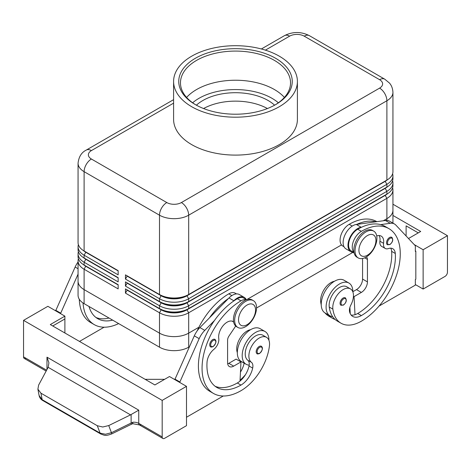 <?xml version="1.0" encoding="UTF-8"?>
<svg xmlns="http://www.w3.org/2000/svg" width="471" height="471" viewBox="0 0 471 471"><rect width="100%" height="100%" fill="white"/><g stroke="black" fill="none" stroke-linecap="round" stroke-linejoin="round"><path stroke-width="0.71" d="M391.719 237.302C393.497 239.58 392.896 242 389.911 244.573L387.421 244.749A4.298 2.485 -60 0 1 386.762 241.305A4.298 2.485 -60 0 1 389.57 237.514A4.298 2.485 -60 0 1 391.719 237.302A4.298 2.485 -60 0 1 392.143 237.672M352.844 291.89A18.917 10.921 120 0 0 352.844 291.714A18.917 10.921 120 0 0 348.929 283.053A18.917 10.921 120 0 0 334.351 288.122A18.917 10.921 120 0 0 326.091 307.157A18.917 10.921 120 0 0 330.012 315.817A18.917 10.921 120 0 0 332.656 316.665A40.677 23.485 -60 0 1 329.235 307.039A14.619 8.437 -60 0 1 334.846 291.437A14.619 8.437 -60 0 1 346.78 286.78L350.424 288.882A14.619 8.437 -60 0 1 353.35 293.939A14.619 8.437 -60 0 1 350.919 304.872A8.596 4.963 120 0 0 349.653 312.114A17.197 9.926 120 0 0 352.755 316.435A17.197 9.926 120 0 0 361.357 315.582A48.154 27.801 120 0 0 395.293 253.463A12.04 6.947 120 0 0 392.826 248.741A12.04 6.947 120 0 0 388.416 248.582A8.596 4.963 -60 0 1 385.272 248.47A8.596 4.963 -60 0 1 383.577 243.319A12.04 6.947 120 0 0 381.198 236.101A12.04 6.947 120 0 0 376.729 235.965M348.929 283.053L344.065 280.245A18.917 10.921 120 0 0 329.488 285.314A18.917 10.921 120 0 0 321.228 304.354A18.917 10.921 120 0 0 325.149 313.009L330.012 315.817M353.998 252.338A12.9 7.448 -60 0 1 354.204 239.462A12.9 7.448 -60 0 1 361.357 231.338A55.03 31.769 -60 0 1 388.869 228.612A55.03 31.769 -60 0 1 397.306 272.709A55.03 31.769 -60 0 1 361.357 321.198A40.677 23.485 -60 0 1 341.016 323.218A40.677 23.485 -60 0 1 332.885 309.147A14.619 8.437 -60 0 1 338.49 293.539A14.619 8.437 -60 0 1 350.424 288.882M354.033 252.533L351.26 250.931A12.9 7.448 -60 0 1 350.559 237.355A12.9 7.448 -60 0 1 357.707 229.23A55.03 31.769 -60 0 1 361.61 227.205A55.03 31.769 -60 0 1 380.609 224.614A55.03 31.769 -60 0 1 385.225 226.504L388.869 228.612M334.451 281.275A14.619 8.437 120 0 0 320.727 302.123A40.677 23.485 120 0 0 321.24 304.908M376.829 221.658L376.712 221.588A55.03 31.769 120 0 0 349.199 224.314A12.9 7.448 120 0 0 342.046 232.439A12.9 7.448 120 0 0 342.747 246.015L344.001 246.739M259.215 346.473A4.298 2.485 -60 0 1 261.364 346.262C263.212 347.833 262.606 350.259 259.556 353.527C257.996 354.033 257.16 354.092 257.06 353.709A4.298 2.485 -60 0 1 256.636 349.606A4.298 2.485 -60 0 1 259.215 346.473M85.787 266.003A18.228 10.527 0 0 0 85.81 266.021L84.109 265.038A20.636 11.916 180 0 1 78.062 256.613L78.062 253.804A20.636 11.916 0 0 0 84.109 262.229L118.156 281.882L118.156 277.672L84.109 258.014A20.636 11.916 180 0 1 78.062 249.589L78.062 246.78A20.636 11.916 0 0 0 84.109 255.205L118.156 274.864L118.156 270.654L84.109 250.996A20.636 11.916 180 0 1 78.062 242.571L78.062 163.237A20.636 11.916 0 0 0 84.109 171.662A10.321 5.958 -60 0 1 86.246 164.467A10.321 5.958 -60 0 1 91.403 159.021A10.321 5.958 180 0 1 91.403 150.596L173.593 103.149M78.386 258.714A20.636 11.916 0 0 0 78.062 260.822L78.062 281.181A20.636 11.916 0 0 0 84.109 289.606L159.498 333.132A20.636 11.916 0 0 0 174.093 336.624A20.636 11.916 0 0 0 188.683 333.132L198.933 327.215L188.688 333.138A20.642 11.916 180 0 1 159.498 333.138L84.103 289.606A20.642 11.916 180 0 1 78.062 281.181A20.642 11.916 180 0 1 78.062 280.963M85.787 258.985A18.228 10.527 0 0 0 85.81 258.997L84.109 258.014L84.109 255.205L85.81 252.256A18.228 10.527 180 0 1 83.508 250.637M78.386 251.697A20.636 11.916 0 0 0 78.062 253.804M85.787 251.961A18.228 10.527 0 0 0 85.81 251.979L84.109 250.996L84.109 171.662L159.498 215.188A10.321 5.958 -60 0 1 161.635 207.999A10.321 5.958 -60 0 1 166.793 202.554L91.403 159.021M78.386 244.673A20.636 11.916 0 0 0 78.062 246.78M385.213 195.094A18.228 10.527 180 0 1 385.19 195.112L186.981 309.547A18.228 10.527 180 0 1 174.093 312.626A18.228 10.527 180 0 1 161.2 309.547L125.451 288.906L125.451 293.115L159.498 312.773A20.636 11.916 0 0 0 174.093 316.265A20.636 11.916 0 0 0 188.683 312.773L386.891 198.338A20.636 11.916 0 0 0 392.938 189.913L392.938 210.278A20.642 11.916 180 0 1 386.897 218.703A20.636 11.916 0 0 0 392.938 210.278A20.642 11.916 180 0 0 392.938 210.06M125.451 293.115L127.152 290.171L161.2 309.824A18.228 10.527 0 0 0 174.093 312.909A18.228 10.527 0 0 0 186.981 309.824L188.683 308.564A20.636 11.916 180 0 1 174.093 312.055A20.636 11.916 180 0 1 159.498 308.564L125.451 288.906M189.377 346.78L188.688 347.18L188.683 312.773L186.981 309.824L385.19 195.394A18.228 10.527 0 0 0 387.492 193.769M385.213 188.076A18.228 10.527 180 0 1 385.19 188.088L188.683 301.54A20.636 11.916 180 0 1 174.093 305.031A20.636 11.916 180 0 1 159.498 301.54L125.451 281.882L125.451 286.097L159.498 305.756A20.636 11.916 0 0 0 174.093 309.247A20.636 11.916 0 0 0 188.683 305.756L386.891 191.32A20.636 11.916 0 0 0 392.938 182.895L392.938 185.704A20.636 11.916 180 0 1 386.891 194.129L188.683 308.564L188.683 305.756L186.981 302.806L385.19 188.371A18.228 10.527 0 0 0 387.492 186.746M385.213 181.052A18.228 10.527 180 0 1 385.19 181.07L188.683 294.522A20.636 11.916 180 0 1 174.093 298.013A20.636 11.916 180 0 1 159.498 294.522L125.451 274.864L125.451 279.073L159.498 298.732A20.636 11.916 0 0 0 174.093 302.223A20.636 11.916 0 0 0 188.683 298.732L386.891 184.296A20.636 11.916 0 0 0 392.938 175.871L392.938 178.68A20.636 11.916 180 0 1 386.891 187.105L188.683 301.54L188.683 298.732L186.981 295.788L385.19 181.353A18.228 10.527 0 0 0 387.492 179.728M125.451 279.073L127.152 276.13L161.2 295.788A18.228 10.527 0 0 0 174.093 298.867A18.228 10.527 0 0 0 186.981 295.788L186.981 295.505A18.228 10.527 180 0 1 174.093 298.585A18.228 10.527 180 0 1 161.2 295.505L159.498 294.522L159.498 215.188A20.636 11.916 0 0 0 174.093 218.679A20.636 11.916 0 0 0 188.683 215.188L386.891 100.753A20.636 11.916 0 0 0 392.938 92.328L392.938 171.662A20.636 11.916 180 0 1 386.891 180.087L188.683 294.522L188.683 215.188A10.321 5.958 -120 0 0 186.545 207.999A10.321 5.958 -120 0 0 181.388 202.554A10.321 5.958 180 0 1 166.793 202.554M125.451 286.097L127.152 283.148L161.2 302.806A18.228 10.527 0 0 0 174.093 305.891A18.228 10.527 0 0 0 186.981 302.806L186.981 302.523A18.228 10.527 180 0 1 174.093 305.608A18.228 10.527 180 0 1 161.2 302.523L125.451 281.882M245.591 326.674A15.478 8.937 -60 0 1 237.855 327.445A15.478 8.937 -60 0 1 235.482 315.04A15.478 8.937 -60 0 1 245.591 301.405A15.478 8.937 -60 0 1 253.333 300.633A15.478 8.937 -60 0 1 255.706 313.038A15.478 8.937 -60 0 1 245.591 326.674M247.051 324.713A12.04 6.947 -60 0 1 238.538 319.797A12.04 6.947 -60 0 1 247.051 305.055A12.04 6.947 -60 0 1 255.565 309.965A12.04 6.947 -60 0 1 247.051 324.713M237.272 327.051A15.478 8.937 -60 0 1 236.636 326.739A15.478 8.937 -60 0 1 234.264 314.34A15.478 8.937 -60 0 1 244.378 300.698A15.478 8.937 -60 0 1 252.115 299.933L253.333 300.633M365.979 231.897A15.478 8.937 120 0 0 355.864 245.538A15.478 8.937 120 0 0 358.237 257.937A15.478 8.937 120 0 0 365.979 257.172A15.478 8.937 120 0 0 376.088 243.536A15.478 8.937 120 0 0 373.715 231.131A15.478 8.937 120 0 0 365.979 231.897M367.439 235.547A12.04 6.947 120 0 0 358.926 250.295A12.04 6.947 120 0 0 367.439 255.205A12.04 6.947 120 0 0 375.946 240.463A12.04 6.947 120 0 0 367.439 235.547M373.715 231.131L372.502 230.431A15.478 8.937 120 0 0 364.76 231.196A15.478 8.937 120 0 0 354.651 244.838A15.478 8.937 120 0 0 357.024 257.237L358.237 257.937M265.397 50.144L289.612 36.161A10.321 5.958 180 0 1 304.207 36.161A10.321 5.958 -60 0 1 309.365 35.655L384.754 79.181A10.321 5.958 -60 0 0 379.597 79.693A10.321 5.958 180 0 1 379.597 88.118L181.388 202.554M392.938 92.328C392.649 86.576 390.07 83.756 389.417 83.014L384.754 79.181L309.365 35.655C301.057 31.486 292.756 31.486 284.455 35.655L261.376 48.978L284.455 35.655A10.321 5.958 -120 0 1 289.612 36.161M78.062 163.237C78.792 156.778 81.518 152.392 86.246 150.09L173.593 99.658L86.246 150.09A10.321 5.958 60 0 1 91.403 150.596M197.178 330.842A55.03 31.769 -60 0 1 228.812 293.822A12.9 7.448 -60 0 1 235.259 293.18L236.513 293.904M237.325 352.614A14.619 8.437 -60 0 1 236.819 347.174A14.619 8.437 -60 0 1 250.548 329.712M246.362 299.762A12.9 7.448 120 0 0 240.969 300.839A55.03 31.769 120 0 0 205.02 349.335A55.03 31.769 120 0 0 213.457 393.432A55.03 31.769 120 0 0 240.969 390.706A40.677 23.485 120 0 0 269.441 345.773A14.619 8.437 120 0 0 266.521 337.324A14.619 8.437 120 0 0 255.947 340.545A14.619 8.437 120 0 0 248.982 354.198A14.619 8.437 120 0 0 251.414 362.317A8.596 4.963 -60 0 1 252.674 368.104A17.197 9.926 -60 0 1 240.969 385.09A48.154 27.801 -60 0 1 216.895 387.474A48.154 27.801 -60 0 1 207.04 362.152A12.04 6.947 -60 0 1 213.911 349.335A8.596 4.963 120 0 0 218.756 338.472A12.04 6.947 -60 0 1 223.242 325.508A12.04 6.947 -60 0 1 233.169 321.563A12.04 6.947 -60 0 1 233.616 321.87M266.521 337.324L262.871 335.222A14.619 8.437 120 0 0 252.297 338.437A14.619 8.437 120 0 0 245.332 352.09A14.619 8.437 120 0 0 247.764 360.215A8.596 4.963 -60 0 1 249.177 365.137A18.917 10.921 -60 0 1 246.103 364.26A18.917 10.921 -60 0 1 242.188 355.599A18.917 10.921 -60 0 1 250.442 336.565A18.917 10.921 -60 0 1 265.02 331.496A18.917 10.921 -60 0 1 268.941 340.156A18.917 10.921 -60 0 1 268.941 340.333M246.103 364.26L241.24 361.451A18.917 10.921 -60 0 1 237.325 352.791A18.917 10.921 -60 0 1 245.579 333.756A18.917 10.921 -60 0 1 260.157 328.687L265.02 331.496M212.762 339.597A4.298 2.485 -60 0 1 214.911 339.379C216.76 340.957 216.154 343.377 213.104 346.65C211.544 347.151 210.714 347.209 210.614 346.827A4.298 2.485 -60 0 1 210.184 342.723A4.298 2.485 -60 0 1 212.762 339.597M345.267 297.819C347.045 300.098 346.444 302.517 343.459 305.09L340.969 305.267A4.298 2.485 -60 0 1 340.309 301.823A4.298 2.485 -60 0 1 343.118 298.031A4.298 2.485 -60 0 1 345.267 297.819A4.298 2.485 -60 0 1 345.69 298.19M132.498 423.082C132.834 424.106 132.899 423.835 132.692 422.269L111.439 432.708L105.48 434.25L100.099 433.126L42.166 399.673A3.438 1.984 120 0 0 42.784 400.533A3.438 1.984 120 0 0 42.79 400.533C40.883 399.473 39.652 397.801 39.099 395.516L37.898 389.17L38.628 385.084L48.16 367.321L130.52 414.874L138.745 410.153L46.982 357.177L48.931 362.811L48.16 367.321M131.244 424.324A3.438 0.577 -116.1 0 0 131.256 424.318L111.574 433.974A3.438 0.577 -116.1 0 0 111.574 433.974A3.438 0.577 -116.1 0 0 111.586 433.968A3.438 0.577 -116.1 0 0 111.439 432.708L108.736 425.56L102.737 427.009L97.303 425.731L100.099 433.126A3.438 1.984 -60 0 0 100.717 433.979A3.438 1.984 -60 0 0 100.723 433.979A3.438 1.984 -60 0 0 100.8 434.021M267.422 108.536A46.158 26.647 0 0 0 203.578 108.536M196.401 105.192A46.158 26.647 180 0 1 202.86 100.511A46.158 26.647 180 0 1 274.599 105.192M195.989 104.962A55.03 31.769 180 0 1 180.47 82.849A55.03 31.769 180 0 1 196.59 60.382A55.03 31.769 180 0 1 256.56 53.5A55.03 31.769 180 0 1 290.53 82.849A55.03 31.769 180 0 1 275.011 104.962M195.371 58.28A56.75 32.764 180 0 1 275.629 58.28A56.75 32.764 180 0 1 275.629 104.615L275.629 104.615A56.75 32.764 180 0 1 195.371 104.615A56.75 32.764 180 0 1 195.371 58.28M186.604 97.426A55.03 31.769 180 0 1 196.59 89.537A55.03 31.769 180 0 1 201.8 86.888A55.03 31.769 180 0 1 269.2 86.888A55.03 31.769 180 0 1 274.41 89.537A55.03 31.769 180 0 1 284.396 97.426M279.274 106.723A61.907 35.743 180 0 1 211.809 114.471A61.907 35.743 180 0 1 173.593 81.448A61.907 35.743 180 0 1 191.726 56.173A61.907 35.743 180 0 1 259.191 48.425A61.907 35.743 180 0 1 297.407 81.448A61.907 35.743 180 0 1 279.274 106.723M297.407 81.448L297.407 119.357A61.907 35.743 180 0 1 279.274 144.632A61.907 35.743 180 0 1 211.809 152.38A61.907 35.743 180 0 1 173.593 119.357L173.593 81.448M39.099 395.516L42.166 399.673L40.942 393.191L37.898 389.17M46.623 370.182L23.55 356.865L23.55 320.357L47.871 306.315L64.892 316.147L50.303 324.572L154.877 384.948L169.472 376.523L186.492 386.35L186.492 425.666L164.609 438.307A3.438 1.984 -60 0 1 162.889 438.472L139.457 424.948A3.438 1.984 -60 0 1 138.745 423.37A6.877 3.974 0 0 0 135.153 422.275A6.877 3.974 0 0 0 132.692 422.269M141.176 424.777A3.438 1.984 -60 0 1 139.457 424.948L162.889 438.472A3.438 1.984 -60 0 1 162.177 436.9L162.177 400.391L186.492 386.35M23.55 356.865A3.438 1.984 120 0 0 24.262 358.443L46.146 371.071L24.262 358.443A3.438 1.984 120 0 0 25.982 358.272M139.457 424.948L132.769 423.706L131.256 424.318A3.438 0.577 -116.1 0 0 131.268 424.312A3.438 0.577 -116.1 0 0 131.121 423.046L131.121 414.551M392.938 204.22L447.45 235.688L447.45 272.197A3.438 1.984 -60 0 1 446.738 274.593A3.438 1.984 -60 0 1 445.018 276.412L423.129 289.047L415.345 284.555M447.45 235.688L423.129 249.73L423.129 289.047M23.55 320.357L162.177 400.391M40.942 393.191L97.303 425.731M386.897 220.422L386.897 218.703L383.306 220.775L386.891 218.703L386.891 198.338L385.19 195.394L386.891 194.129L386.891 191.32L385.19 188.371L386.891 187.105L386.891 184.296L385.19 181.353L386.891 180.087L386.891 100.753A10.321 5.958 60 0 0 384.754 93.564A10.321 5.958 60 0 0 379.597 88.118M246.674 299.656L341.481 244.92L246.686 299.65M188.688 347.18A20.642 11.916 180 0 1 159.498 347.18L84.103 303.648A20.642 11.916 180 0 1 78.062 295.223L78.062 281.181M352.791 252.432L256.536 308.005M78.062 260.822A20.636 11.916 0 0 0 84.109 269.247L118.156 288.906L118.156 284.69L84.109 265.038L84.109 262.229L85.81 259.28A18.228 10.527 180 0 1 83.508 257.655M392.938 189.913A20.636 11.916 0 0 0 392.614 187.811M108.736 425.56L130.52 414.874M406.108 235.977L406.108 225.862L418.266 232.88M392.938 215.453L420.697 231.479L408.498 238.52M414.192 244.573L423.129 249.73M379.049 306.073L415.345 285.114L415.345 279.497L415.834 279.221L415.834 251.137L415.345 250.855M415.834 251.137L415.345 251.414L415.345 245.797L395.864 225.097A17.197 9.926 120 0 0 394.521 224.025A17.197 9.926 120 0 0 390.259 223.295L380.609 224.614M394.521 224.025L389.652 221.217A17.197 9.926 120 0 0 385.396 220.487L375.746 221.806A55.03 31.769 -60 0 0 356.741 224.396L375.746 221.806M164.609 379.332L145.15 379.332M52.734 325.973L64.892 318.955L64.892 332.997M64.892 316.147L64.892 318.955M179.686 382.423L199.168 338.655A17.197 9.926 -60 0 1 204.773 330.383L214.423 320.557A55.03 31.769 120 0 0 209.807 391.324A55.03 31.769 120 0 0 211.691 392.272M223.278 396.005L186.492 417.241M55.655 310.813L75.136 267.045A17.197 9.926 -60 0 1 78.062 261.97M174.823 379.614L194.305 335.847A17.197 9.926 -60 0 1 199.91 327.575L228.988 297.966A13.759 7.942 -60 0 1 239.339 294.54L244.202 297.348A13.759 7.942 -60 0 1 246.168 299.479M227.699 363.848A8.596 4.963 120 0 0 228.812 363.324L236.106 359.114L240.969 361.922L240.022 381.074A17.197 9.926 -60 0 1 237.325 382.982A48.154 27.801 -60 0 1 215.141 386.302M235.688 326.038L228.977 336.058A5.157 2.979 120 0 0 227.593 340.156L227.593 362.623A8.596 4.963 120 0 0 229.377 366.556A8.596 4.963 120 0 0 233.675 366.132L240.969 361.922M179.686 381.857L174.823 379.049M246.551 299.697L243.772 298.096A12.9 7.448 120 0 0 237.325 298.732A55.03 31.769 120 0 0 233.428 301.21L233.851 300.775A13.759 7.942 -60 0 1 244.202 297.348M233.428 301.21A55.03 31.769 120 0 0 214.423 320.557M228.559 298.402A55.03 31.769 120 0 0 209.56 317.748M244.172 363.147A8.596 4.963 -60 0 1 244.161 363.188A17.197 9.926 -60 0 1 240.469 372.072M240.069 380.215A40.677 23.485 120 0 0 245.415 374.751M249.177 365.137A8.596 4.963 -60 0 1 249.029 365.996A17.197 9.926 -60 0 1 240.022 381.074M240.398 361.593A17.197 9.926 120 0 0 240.516 361.08A8.596 4.963 120 0 0 240.534 360.98M104.109 327.204L79.487 341.422M79.281 299.262A55.03 31.769 120 0 0 90.638 322.523L94.288 324.631A55.03 31.769 -60 0 1 83.02 302.971M60.518 313.621L78.062 274.151M55.655 310.248L60.518 313.056M108.995 318.019A48.154 27.801 -60 0 1 95.972 317.501M89.013 306.486A48.154 27.801 120 0 0 97.727 318.673A48.154 27.801 120 0 0 112.64 320.127M118.633 323.583A55.03 31.769 -60 0 1 94.288 324.631M392.938 175.871A20.636 11.916 0 0 0 392.614 173.77M159.498 347.18L159.498 312.773L161.2 309.824L159.498 308.564L159.498 305.756L161.2 302.806L159.498 301.54L159.498 298.732L161.2 295.505L125.451 274.864M385.19 181.07L386.891 180.087L385.19 181.07M392.938 182.895A20.636 11.916 0 0 0 392.614 180.787M385.19 188.088L386.891 187.105L385.19 188.088M385.19 195.112L386.891 194.129L385.19 195.112M118.156 270.931L85.81 252.256L118.156 270.654M118.156 277.955L85.81 259.28L118.156 277.672M118.156 284.973L85.81 266.298A18.228 10.527 180 0 1 83.508 264.673M84.103 303.648L84.109 269.247L85.81 266.021L118.156 284.69M350.236 313.645L350.147 311.879A17.197 9.926 120 0 1 349.629 312.026M335.081 319.45A40.677 23.485 -60 0 1 332.508 318.302A40.677 23.485 -60 0 1 328.699 315.064M325.049 312.956A40.677 23.485 120 0 0 328.858 316.194L332.508 318.302M349.947 308.122A48.154 27.801 -60 0 1 349.653 308.299M385.272 248.47L381.622 246.362A8.596 4.963 -60 0 1 379.926 241.211A12.04 6.947 120 0 0 379.09 235.535M351.13 315.046A17.197 9.926 120 0 0 355.01 314.687A17.197 9.926 120 0 0 357.707 313.48A48.154 27.801 120 0 0 391.642 251.355A12.04 6.947 120 0 0 390.718 248.176M341.016 323.218L337.371 321.11A40.677 23.485 -60 0 1 332.656 316.665M349.906 307.327L350.147 311.879M362.57 258.514L362.57 279.079A8.596 4.963 -60 0 1 356.494 289.606L352.844 291.714M356.741 224.396L356.317 224.455A13.759 7.942 120 0 0 344.684 235.559A13.759 7.942 120 0 0 345.967 248.871L350.83 251.679A13.759 7.942 120 0 0 351.666 252.056L354.11 252.88M361.61 227.205L361.18 227.263A13.759 7.942 120 0 0 349.547 238.367A13.759 7.942 120 0 0 350.83 251.679M366.267 257.001A5.157 2.979 -60 0 1 366.367 257.06A5.157 2.979 -60 0 1 367.439 259.421L367.439 281.888A8.596 4.963 -60 0 1 361.357 292.414L354.062 296.63L355.01 314.687M354.062 296.63L353.438 296.271M278.361 102.778A51.592 29.785 0 0 0 271.979 98.298A51.592 29.785 0 0 0 192.639 102.778M390.053 238.355A3.609 2.084 -60 0 1 392.219 238.491A3.609 2.084 -60 0 1 392.29 241.44A3.609 2.084 -60 0 1 390.053 244.255A3.609 2.084 -60 0 1 387.503 242.783A3.609 2.084 -60 0 1 390.053 238.355M357.707 229.23L361.357 231.338M320.727 302.123L321.322 302.47M259.698 353.215A3.609 2.084 120 0 0 262.253 348.793A3.609 2.084 120 0 0 259.698 347.315A3.609 2.084 120 0 0 257.537 349.947A3.609 2.084 120 0 0 257.466 352.985A3.609 2.084 120 0 0 259.698 353.215M304.207 36.161L379.597 79.693M228.812 293.822L231.867 295.588M232.433 321.234L233.628 321.923M213.245 346.332A3.609 2.084 120 0 0 215.8 341.911A3.609 2.084 120 0 0 213.245 340.439A3.609 2.084 120 0 0 211.085 343.065A3.609 2.084 120 0 0 211.014 346.103A3.609 2.084 120 0 0 213.245 346.332M343.6 298.873A3.609 2.084 -60 0 1 345.767 299.008A3.609 2.084 -60 0 1 345.838 301.958A3.609 2.084 -60 0 1 343.6 304.772A3.609 2.084 -60 0 1 341.051 303.3A3.609 2.084 -60 0 1 343.6 298.873M46.982 357.177L46.982 369.511M162.177 436.9L138.745 423.37L138.745 410.153M233.675 366.132L228.812 363.324M199.168 338.655L194.305 335.847M204.773 330.383L199.91 327.575M233.851 300.775L228.988 297.966M247.764 360.215L251.414 362.317M249.029 365.996L252.674 368.104M237.325 382.982L240.969 385.09M237.325 298.732L240.969 300.839M240.516 361.08L244.161 363.188M75.136 267.045L78.062 268.735M161.2 295.505L159.498 294.522M161.2 302.523L159.498 301.54M161.2 309.547L159.498 308.564M349.199 224.314L352.255 226.08M349.564 308.776L349.994 309.023M379.926 241.211L383.577 243.319M391.642 251.355L395.293 253.463M357.707 313.48L361.357 315.582M329.235 307.039L332.885 309.147M361.18 227.263L356.317 224.455M390.259 223.295L385.396 220.487M361.357 292.414L356.494 289.606M367.439 281.888L362.57 279.079M367.439 259.421L364.684 257.831M85.81 266.021L84.109 265.038M85.81 258.997L84.109 258.014M85.81 251.979L84.109 250.996M236.636 326.739L237.855 327.445M233.651 322.034L232.085 321.134M42.784 400.533L100.717 433.979M111.574 433.974C105.021 436.293 104.809 435.363 100.729 433.979M392.938 223.113L392.938 210.278M213.457 393.432L209.807 391.324"/></g></svg>

